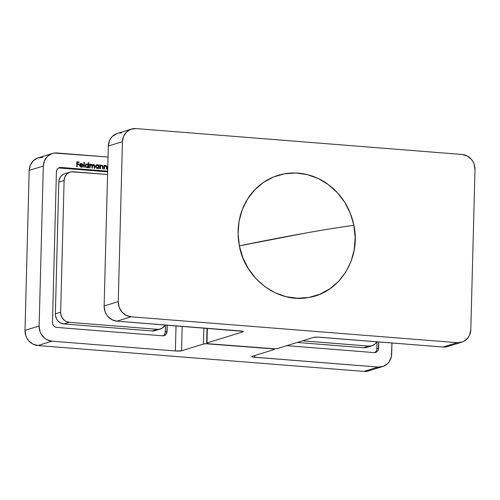 <?xml version="1.0" encoding="UTF-8"?>
<svg xmlns="http://www.w3.org/2000/svg" width="500" height="500" viewBox="0 0 500 500"><rect width="100%" height="100%" fill="white"/><g stroke="black" fill="none" stroke-linecap="round" stroke-linejoin="round"><path stroke-width="0.75" d="M42.781 157.331L37.694 158.006L33.325 160.725L30.337 165.075L29.188 170.4L43.319 166.044L39.131 326.012L25 330.369L29.188 170.4L43.319 166.044A14.25 13.125 -107.1 0 1 52.344 153.475A14.25 13.125 -107.1 0 1 56.906 152.975L108.019 157.031L54.325 153.044L51.819 153.65L47.45 156.369L44.469 160.719L43.319 166.044L39.131 326.012L39.994 331.494L41.15 334.031L44.7 338.219L46.95 339.7L51.981 341.181L175.375 350.969L176.038 325.831L175.375 350.969L181.55 350.775L203.45 344.025L205.987 343.744L271.319 348.725L273.919 349.131L274.3 349.387L273.962 349.619L252.062 356.369L251.719 356.606L253.15 357.088L378.1 367.056L383.188 366.381L387.556 363.663L389.256 361.65L391.362 356.719L391.981 342.969L391.688 353.988A14.25 13.125 -107.1 0 1 382.663 366.556A14.25 13.125 -107.1 0 1 378.1 367.056L363.969 371.406L37.85 345.531L51.981 341.181L175.375 350.969A4.75 0.637 1.5 0 0 181.55 350.775L182.188 326.325L181.55 350.775L203.45 344.025A4.75 0.637 1.5 0 1 209.625 343.831L271.319 348.725A4.75 0.637 1.5 0 1 274.3 349.394A4.75 0.637 1.5 0 1 273.962 349.619L252.062 356.369A4.75 0.637 1.5 0 0 251.719 356.594A4.75 0.637 1.5 0 0 254.7 357.262L378.1 367.056L363.969 371.406L369.056 370.737M90.231 164.488L91.294 164.25L89.744 164.963L90.119 164.225L89.7 164.188L89.6 167.831L90.019 167.862L89.6 167.831L89.7 164.188L90.119 164.225L90.1 164.856L91.294 164.25L92.356 165.219L93.238 164.469L94.237 164.669L94.719 165.656L94.688 168.231L94.269 168.2L94.231 165.344L93.544 164.881L92.587 165.431L92.35 168.05L91.931 168.012L91.912 165.219L91.206 164.694L90.169 165.463L90.019 167.862L90.062 166.331L91.206 164.694L91.981 166.163L91.931 168.012L92.35 168.05L92.387 166.631L93.544 164.881L94.319 166.225L94.269 168.2L94.688 168.231L94.738 166.262L93.625 164.438L93.188 164.488M88.306 164.788L88.362 162.613L88.781 162.644L88.644 167.756L88.225 167.719L88.244 167.087L87.031 167.681L85.588 167.019L85.256 164.925L86.263 163.988L87.144 163.938L88.306 164.788L86.319 163.969L85.106 165.637L86.831 167.675L88.244 167.087L88.225 167.719L88.644 167.756L88.781 162.644L88.362 162.613L88.306 164.788L87.95 164.894L88.306 164.788M77.106 166.838L76.688 166.806L76.819 161.825L79.088 162.006L79.075 162.519L77.219 162.369L77.181 163.9L79.037 164.05L79.025 164.556L77.169 164.412L77.106 166.838L77.169 164.412L79.025 164.556L79.037 164.05L77.181 163.9L77.219 162.369L79.075 162.519L79.088 162.006L76.819 161.825L76.688 166.806L77.106 166.838M167.219 325.138L166.675 333.225L165.675 334.675L164.219 335.581L162.525 335.806L56.756 327.413L55.081 326.919L53.675 325.788L52.763 324.188L52.475 322.356L56.419 171.794L56.8 170.025L57.794 168.575L59.25 167.669L60.944 167.444L107.65 171.15L60.944 167.444L59.181 167.987L60.944 167.444A4.75 4.375 -107.1 0 0 59.425 167.606A4.75 4.375 -107.1 0 0 56.419 171.794L52.475 322.356A4.75 4.375 -107.1 0 0 56.756 327.413L162.525 335.806A4.75 4.375 -107.1 0 0 164.05 335.637A4.75 4.375 -107.1 0 0 167.056 331.45L165.287 331.994L165.475 324.994L165.287 331.994L167.056 331.45L167.219 325.138M80.588 163.594L81.375 163.469L80.025 164.037L79.606 165.225L81.269 167.231L82.869 166.35L82.506 166.112L81.231 166.781L79.669 165.45L80.019 165.344L80.938 166.725L82.869 166.35L81.75 167.213L80.05 166.594L79.719 164.587L80.3 163.769L81.375 163.469L82.894 164.587L83.069 165.581L80.019 165.344L83.069 165.581L82.731 164.294L81.375 163.469L80.4 163.637M84.219 167.4L83.8 167.369L83.938 162.262L84.356 162.294L84.219 167.4L84.356 162.294L83.938 162.262L83.8 167.369L84.219 167.4M98.769 165.588L98.787 164.913L99.206 164.944L99.113 168.581L98.694 168.55L98.706 167.919L97.494 168.512L96.056 167.85L95.725 165.756L96.725 164.819L97.606 164.762L98.769 165.588L96.781 164.8L95.569 166.469L97.3 168.506L98.706 167.919L98.694 168.55L99.113 168.581L99.206 164.944L98.787 164.913L98.413 165.694L98.769 165.588M101.881 165.094L100.213 165.819L100.581 165.056L100.162 165.019L100.069 168.663L100.487 168.694L100.069 168.663L100.162 165.019L100.581 165.056L100.562 165.712L101.881 165.094L103.025 166.062L103.056 168.894L102.638 168.863L102.556 166.012L101.794 165.531L100.7 166.175L100.487 168.694L100.612 166.406L101.794 165.531L102.656 166.319L102.638 168.863L103.056 168.894L103.106 167.037L101.881 165.094L100.969 165.263M105.825 165.406L104.156 166.131L104.525 165.369L104.106 165.331L104.012 168.975L104.431 169.006L104.012 168.975L104.106 165.331L104.525 165.369L104.513 166.025L105.825 165.406L106.975 166.375L107 169.213L106.581 169.175L106.562 166.475L105.744 165.85L104.644 166.488L104.431 169.006L104.556 166.719L105.744 165.85L106.6 166.631L106.581 169.175L107 169.213L107.05 167.35L105.825 165.406L104.913 165.575M254.75 355.544L254.7 357.262L254.75 355.544M378.756 341.919L378.206 350.006L377.212 351.456L375.756 352.362L374.062 352.587L286.794 345.662L374.062 352.587A4.75 4.375 -107.1 0 0 375.581 352.425A4.75 4.375 -107.1 0 0 378.594 348.231L376.825 348.781L377.006 341.781L376.825 348.781L378.594 348.231L378.756 341.919M52.344 153.475L38.212 157.831A14.25 13.125 72.9 0 0 29.188 170.4L25 330.369L25.863 335.85L27.025 338.387L28.613 340.656L32.819 344.056L37.85 345.531L363.969 371.406A14.25 13.125 72.9 0 0 368.537 370.913L382.663 366.556M203.869 328.044L203.45 344.025L203.869 328.044M59.181 167.987L107.631 171.831L59.181 167.987A4.75 4.375 72.9 0 0 58.575 167.981M164.906 333.769L165.287 331.994A4.75 4.375 72.9 0 1 163.131 335.806M374.669 352.594A4.75 4.375 72.9 0 0 376.825 348.781M37.85 345.531L51.981 341.181A14.25 13.125 -107.1 0 1 39.131 326.012L25 330.369A14.25 13.125 72.9 0 0 37.85 345.531M76.812 161.962L79.088 162.006L78.725 162.488L78.737 162.113L76.812 161.962M76.869 162.475L77.219 162.369L76.869 162.475L76.831 164.013L79.037 164.05L78.675 164.531L78.681 164.156L76.831 164.013L76.869 162.475M76.812 164.519L77.169 164.412L76.812 164.519L76.756 166.812L76.812 164.519M81.769 166.719L80.875 166.887L81.769 166.719M82.231 166.863L81.744 167.213M81.375 163.469L82.731 164.294L82.381 164.4L82.719 165.694L82.112 164.069L80.275 163.681M81.306 166.856L80 166.431L79.669 165.45L81.231 166.781M81.85 167.162L81.4 167.319M80.913 163.962L79.725 165.006L82.312 165.212L79.725 165.006L82.662 165.106L81.388 163.912L82.662 165.106L80.075 164.9L80.5 164.188L79.725 165.006L81.388 163.912M81.037 164.025L80.5 164.188M83.931 162.4L84.356 162.294L84 162.406L83.869 167.375L83.931 162.4M88.356 162.75L88.781 162.644L88.425 162.756L88.294 167.725L88.356 162.75M86.144 164.037L86.944 163.906L86.594 164.019L87.95 164.894L86.994 164.094L85.906 164.1M87.688 164.55L86.994 164.094M86.962 167.294L85.919 167.15L85.306 166.456L85.325 165.169L86.062 164.525L85.606 164.8M86.938 164.356L88.275 165.906L86.506 167.338L87.006 167.281L85.169 165.787L86.506 167.338L87.85 166.9L88.194 165.338L86.675 164.356L85.956 164.688L85.525 165.675L86.938 164.356L86.094 164.513M86.587 164.462L85.169 165.787L85.525 165.675L85.906 166.731L86.862 167.225M91.294 164.25L90.938 164.363L92 165.325L92.356 165.219L91.294 164.25L90.588 164.381M93.019 164.556L92 165.325L91.619 164.65L90.575 164.381M93.625 164.438L93.275 164.55L94.381 166.369L94.738 166.262L94.381 166.369L94.338 168.206L94.312 165.463M92.831 165.025L93.544 164.881M93.019 164.988L92.238 165.538M93.188 164.988L92.037 166.744L92.387 166.631L92 168.019L92.119 165.881M90.512 164.838L91.206 164.694M90.856 164.8L89.706 166.438L90.062 166.331L89.706 166.438L89.669 167.838L89.819 165.569L90.581 164.819M93.75 164.694L92.888 164.581M98.781 165.05L99.206 164.944L98.85 165.056L98.763 168.556L98.781 165.05M96.606 164.869L97.406 164.737L97.056 164.85L98.413 165.694L97.456 164.919L96.369 164.931M97.831 165.087L97.456 164.919M97.425 168.125L96.381 167.981L95.775 167.288L95.794 166L96.525 165.356L96.069 165.625M97.4 165.188L98.737 166.737L96.969 168.169L97.469 168.113L95.638 166.619L96.969 168.169L98.312 167.731L98.656 166.169L97.137 165.188L96.425 165.519L95.988 166.506L97.4 165.188L96.556 165.344M97.05 165.294L95.638 166.619L95.988 166.506L96.369 167.562L97.325 168.056M101.525 165.2L102.75 167.15L103.106 167.037L102.75 167.15L102.706 168.869L102.675 166.169L101.525 165.2M101.044 165.681L101.794 165.531M101.225 165.644L100.256 166.513L100.612 166.406L100.256 166.513L100.138 168.663L100.706 165.856M100.169 167.488L100.256 166.513M102.731 166.494L102.675 166.169M105.475 165.512L106.7 167.463L107.05 167.35L106.7 167.463L106.65 169.181L106.619 166.481L105.475 165.512M105.169 165.956L104.2 166.825L105.744 165.85M104.2 166.825L104.556 166.719L104.2 166.825L104.113 167.8L104.469 167.688L104.081 168.975L104.2 166.825M104.65 166.175L105 165.994M64.481 173.837L62.931 174.587L60.431 176.994L59.025 180.281L58.812 182.1L55.362 313.844L55.481 315.694L56.706 319.188L57.769 320.7L60.575 322.969L63.925 323.95L152.069 330.944L155.463 330.494M70.125 172.087L64.825 173.725A9.5 8.75 72.9 0 0 58.812 182.1L64.106 180.469A9.5 8.75 -107.1 0 1 70.125 172.087A9.5 8.75 -107.1 0 1 73.169 171.756L107.562 174.488L71.444 171.8L69.775 172.206L66.862 174.019L64.875 176.919L64.106 180.469L60.656 312.206L55.362 313.844L58.812 182.1L64.106 180.469L60.656 312.206L60.781 314.056L62.006 317.556L64.369 320.344L65.875 321.337L69.225 322.319L157.369 329.312L152.069 330.944L63.925 323.95L69.225 322.319L157.369 329.312L159.094 329.269L162.306 328.113L165.256 324.981A9.5 8.75 -107.1 0 1 160.413 328.981A9.5 8.75 -107.1 0 1 157.369 329.312L152.069 330.944A9.5 8.75 72.9 0 0 155.113 330.613L160.413 328.981M63.925 323.95L69.225 322.319A9.5 8.75 -107.1 0 1 60.656 312.206L55.362 313.844A9.5 8.75 72.9 0 0 63.925 323.95M371.95 345.763L366.65 347.394A9.5 8.75 72.9 0 1 363.606 347.731L368.9 346.094L372.294 345.65L375.206 343.837L376.794 341.763A9.5 8.75 -107.1 0 1 371.95 345.763A9.5 8.75 -107.1 0 1 368.9 346.094L302.494 340.825L368.9 346.094L363.606 347.731L297.194 342.463L363.606 347.731L366.994 347.281M121.9 132.944L119.312 133.012M116.812 133.619L112.444 136.337L110.744 138.35L109.456 140.688L108.312 146.012L104.119 305.981L104.987 311.462L106.144 314L107.731 316.275L111.944 319.675L116.975 321.15L242.969 331.344L243.35 331.6L243.012 331.831L206.981 342.938L206.644 343.169L207.025 343.425L209.625 343.831L274.956 348.812L277.494 348.531L313.525 337.425L317.875 337.137L443.094 347.025L448.181 346.35M475 169.631L470.812 329.6L475 169.631L474.137 164.15L472.975 161.612L471.388 159.344L467.181 155.944L462.15 154.469L136.031 128.594L462.15 154.469A14.25 13.125 -107.1 0 1 475 169.631M131.463 129.088L117.338 133.444A14.25 13.125 72.9 0 0 108.312 146.012L122.438 141.656A14.25 13.125 -107.1 0 1 131.463 129.088A14.25 13.125 -107.1 0 1 136.031 128.594L130.944 129.262L126.575 131.981L123.588 136.337L122.438 141.656L118.25 301.631L122.438 141.656L108.312 146.012L104.119 305.981L118.25 301.631L119.113 307.113L121.862 311.919L126.069 315.319L131.1 316.794L457.219 342.669L131.1 316.794L116.975 321.15L240.369 330.938A4.75 0.637 1.5 0 1 243.35 331.606A4.75 0.637 1.5 0 1 243.012 331.831L206.981 342.938L207.362 328.319L206.981 342.938A4.75 0.637 1.5 0 0 206.644 343.162A4.75 0.637 1.5 0 0 209.625 343.831L271.319 348.725A4.75 0.637 1.5 0 0 277.494 348.531L313.525 337.425A4.75 0.637 1.5 0 1 319.694 337.231L443.094 347.025L457.219 342.669L462.306 341.994L464.625 340.875L468.375 337.269L469.663 334.925L470.812 329.6A14.25 13.125 -107.1 0 1 461.788 342.169A14.25 13.125 -107.1 0 1 457.219 342.669L443.094 347.025A14.25 13.125 72.9 0 0 447.656 346.525L461.788 342.169M243.025 331.362L243.012 331.831L243.025 331.362M118.25 301.631L104.119 305.981A14.25 13.125 72.9 0 0 116.975 321.15L131.1 316.794A14.25 13.125 -107.1 0 1 118.25 301.631M353.875 225.362A63.069 58.1 72.9 0 0 284.375 173.819A63.069 58.1 72.9 0 0 239.375 245.894A109.306 4.756 -11.2 0 1 304.075 233.331A109.306 4.756 -11.2 0 1 353.875 225.362L355.169 237.619L354.206 249.8L351.037 261.431L345.775 272.075L338.619 281.319L329.856 288.806L319.812 294.25L308.875 297.438L297.475 298.256L286.038 296.663L275.006 292.725L264.806 286.594L255.831 278.506L248.419 268.769L242.862 257.756L239.375 245.894L238.081 233.644L239.044 221.462L242.213 209.825L247.481 199.188L254.631 189.944L263.394 182.456L273.438 177.013L284.375 173.819L295.775 173.006L307.213 174.6L318.244 178.538L328.444 184.662L337.419 192.756L344.831 202.494L350.387 213.5L353.875 225.362C341.575 226.938 324.975 229.594 304.075 233.331L239.375 245.894C245.131 279.069 278.456 303.775 308.875 297.438C339.637 292.806 361.213 258.25 353.875 225.362M274.319 348.825L274.3 349.394M90.781 164.306L90.425 164.419M207.031 328.294L206.644 343.162"/></g></svg>
